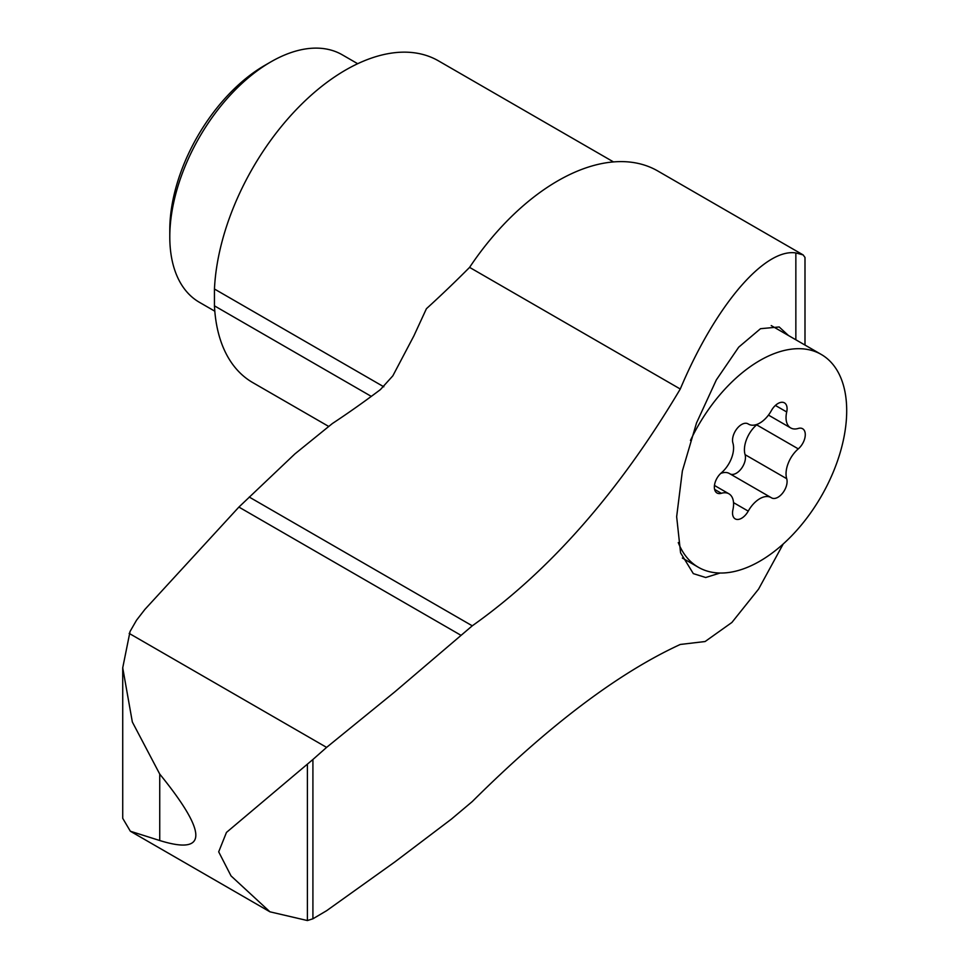 <?xml version="1.0" encoding="UTF-8"?>
<svg xmlns="http://www.w3.org/2000/svg" width="969" height="969" viewBox="0 0 969 969"><rect width="100%" height="100%" fill="white"/><g stroke="black" fill="none" stroke-linecap="round" stroke-linejoin="round"><path stroke-width="1.45" d="M768.465 415.095L790.704 427.935A22.505 12.997 -60 0 0 798.286 428.443A12.863 7.425 -60 0 1 802.611 428.734A12.863 7.425 -60 0 1 804.936 437.685A12.863 7.425 -60 0 1 798.286 448.877L756.656 424.846A22.505 12.997 120 0 0 745.088 454.667A12.863 7.425 120 0 1 741.212 468.79A12.863 7.425 120 0 1 730.263 474.011M756.656 424.846A12.863 7.425 120 0 0 757.286 424.277M729.754 473.732A22.505 12.997 120 0 0 729.439 473.538A22.505 12.997 120 0 0 720.718 473.429M122.724 667.823L122.724 818.321L130.355 831.232L159.74 840.523C207.85 855.506 207.85 833.364 159.74 774.086L132.341 722.002L122.724 667.823L130.052 631.485L136.52 620.233L144.902 609.404L238.895 507.078L294.842 453.964L332.355 423.55A857.274 494.953 120 0 0 380.381 389.623L392.833 375.839L413.86 335.928L426.408 308.723A857.274 494.953 120 0 0 469.59 267.383L680.274 389.017C715.522 305.223 764.686 248.125 795.852 252.933L803.119 254.895L804.997 257.439L804.997 345.073M788.487 335.54L779.173 326.965L760.52 328.697L738.693 347.168L716.345 379.884L696.505 422.993L682.37 470.958L676.653 516.707L680.577 552.827L693.319 573.624L705.723 577.512L720.052 573.03M680.274 389.017C618.961 492.107 549.629 571.044 472.266 625.817L394.916 691.781L326.601 747.39L312.914 759.49L312.914 918.794L307.403 920.55L269.939 911.817L130.355 831.232M783.218 543.972L758.582 589.091L731.898 622.461L705.105 641.526L680.274 644.458C618.234 673.019 548.902 725.381 472.266 801.557L451.372 819.144L394.916 861.889L326.601 910.715L312.914 918.794M371.284 396.382L214.452 305.841L214.452 289.016L383.821 386.801M312.914 759.49L226.455 832.432L218.691 851.848L231.034 875.903L269.939 911.817M129.168 633.399L326.601 747.39M613.498 161.92L438.46 60.853A185.745 107.244 120 0 0 298.706 107.111A185.745 107.244 120 0 0 214.452 289.016M214.452 305.841A185.745 107.244 120 0 0 252.715 382.573L328.358 426.239M803.107 254.895L657.769 170.98A200.026 115.493 120 0 0 469.59 267.383M690.461 440.459A122.881 70.943 -60 0 1 821.252 354.448A122.881 70.943 -60 0 1 840.087 452.911A122.881 70.943 -60 0 1 759.817 561.196A122.881 70.943 -60 0 1 698.37 567.277A122.881 70.943 -60 0 1 678.264 542.555M798.286 448.877A22.505 12.997 -60 0 0 786.707 478.698A12.863 7.425 -60 0 1 782.661 493.064A12.863 7.425 -60 0 1 771.566 497.872A12.863 7.425 -60 0 1 771.385 497.763A22.505 12.997 -60 0 0 771.058 497.569A22.505 12.997 -60 0 0 748.238 511.123A12.863 7.425 -60 0 1 735.192 518.875A12.863 7.425 -60 0 1 732.915 509.755A22.505 12.997 -60 0 0 728.918 493.802A22.505 12.997 -60 0 0 721.348 493.294A12.863 7.425 -60 0 1 717.012 493.003A12.863 7.425 -60 0 1 714.698 484.052A12.863 7.425 -60 0 1 721.348 472.86A22.505 12.997 -60 0 0 732.915 443.039A12.863 7.425 -60 0 1 736.961 428.673A12.863 7.425 -60 0 1 748.056 423.853A12.863 7.425 -60 0 1 748.238 423.974L747.862 423.756M790.704 427.935A22.505 12.997 -60 0 1 786.707 411.97A12.863 7.425 -60 0 0 784.43 402.862A12.863 7.425 -60 0 0 771.385 410.602A22.505 12.997 -60 0 1 748.565 424.168A22.505 12.997 -60 0 1 748.238 423.974M214.803 311.194L199.384 302.292A142.879 82.486 -60 0 1 169.793 236.884A142.879 82.486 -60 0 1 270.823 61.895A142.879 82.486 -60 0 1 342.263 54.809L357.682 63.712M169.793 236.884L169.793 229.883A134.303 77.544 -60 0 1 264.755 65.395L270.823 61.895M795.852 252.933L795.852 339.792M249.215 497.036L472.266 625.817M159.74 774.086L159.74 840.523M307.403 764.916L307.403 920.55M786.707 478.698L745.088 454.667M748.238 511.123L733.533 502.632M721.348 493.294L714.589 489.393M786.707 411.97L775.394 405.442M238.895 507.078L460.59 635.083M682.37 558.035L698.37 567.277M771.215 325.56L821.252 354.448M729.439 473.538L771.058 497.569M714.456 485.445L728.918 493.802M747.741 423.695L748.565 424.168"/></g></svg>
